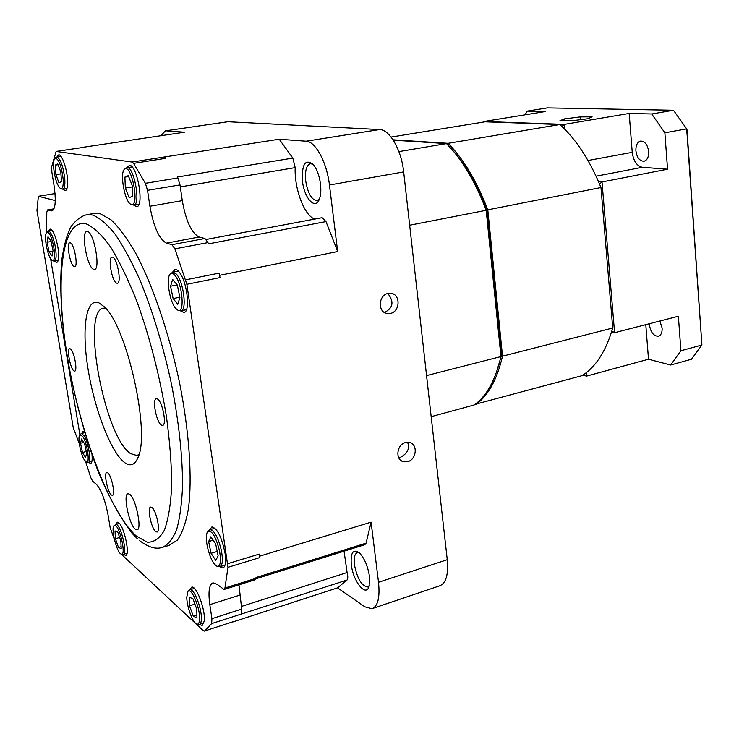 <?xml version="1.0" encoding="UTF-8"?>
<svg xmlns="http://www.w3.org/2000/svg" width="739" height="739" viewBox="0 0 739 739"><rect width="100%" height="100%" fill="white"/><g stroke="black" fill="none" stroke-linecap="round" stroke-linejoin="round"><path stroke-width="1.11" d="M648.676 151.569C648.814 157.028 647.253 160.252 643.983 161.25C639.641 161.13 636.953 157.656 635.891 150.811C635.734 145.343 637.304 142.11 640.611 141.094C644.925 141.223 647.613 144.715 648.676 151.569M659.872 321.022L662.126 328.079C662.292 332.605 661.035 335.33 658.338 336.245C653.71 336.171 650.763 332.495 649.507 325.197L649.47 323.71M651.715 113.972L673.469 110.268L686.947 129.251L701.911 345.021L691.436 359.246L670.642 365.02L680.915 350.739L701.911 345.021L686.688 128.882L664.869 132.789L651.715 113.972L629.175 113.455L632.233 152.336C633.443 161.037 636.824 166.026 642.376 167.31L667.548 169.203L664.869 132.789M586.212 372.761L586.507 376.123L648.5 359.228L670.642 365.02M583.828 374.516L586.507 376.123L582.988 375.079M580.217 116.919L564.254 118.914L559.839 120.854L571.653 120.79L587.93 118.757L592.078 116.827L580.217 116.919L580.457 119.69M673.469 110.268L547.257 107.894L527.119 111.136L525.133 114.813M483.777 122.018L483.879 121.501L545.29 111.543L527.119 111.136M483.879 121.501L564.3 124.392L629.175 113.455M564.42 120.827L564.254 118.914M598.525 181.637L602.008 181.96L667.548 169.203M599.588 183.956L602.008 181.96L614.58 332.698L678.374 316.255L680.915 350.739M561.963 126.387L564.3 124.392L564.725 129.196M645.784 324.652L648.5 359.228M611.91 331.072L614.58 332.698L611.559 331.959M53.605 167.402C54.815 178.459 57.143 185.535 60.58 188.648C62.612 189.166 63.48 186.08 63.184 179.401C61.411 165.481 58.649 158.405 54.917 158.174C53.753 159.412 53.31 162.488 53.605 167.402M60.995 188.768L62.806 189.202C64.45 188.694 65.124 185.443 64.829 179.438C63.295 166.395 60.635 158.913 56.829 157.001L55.203 157.98M125.03 168.88L124.522 169.231C119.441 172.852 124.9 202.384 130.988 204.352L132.392 204.454C139.218 202.976 131.366 165 125.03 168.88M131.653 204.546L134.165 204.952C141.02 203.576 133.722 165.748 126.96 167.725L124.946 168.926M174.829 275.231C173.083 273.208 171.587 272.756 170.339 273.873C165.785 277.347 169.48 301.364 175.586 308.292L177.85 310.204C185.092 314.361 182.515 283.527 174.829 275.231M178.69 310.417L180.953 310.851C187.17 310.879 183.697 281.892 176.482 274.178L172.954 272.164L170.774 273.541M219.492 550.703C215.788 536.514 211.89 530.094 207.788 531.424C206.015 533.826 205.858 538.879 207.336 546.583C209.867 557.261 213.081 563.829 216.98 566.277C220.499 566.619 221.34 561.428 219.492 550.703M217.857 566.425L219.88 566.674C222.605 565.363 223.095 559.903 221.349 550.315C218.116 537.345 214.375 530.454 210.116 529.651L208.056 531.184M199.613 618.035C199.706 606.516 191.068 586.969 187.937 591.385L186.764 597.195C186.773 606.645 192.87 623.042 196.805 624.049C198.671 624.566 199.604 622.561 199.613 618.035M197.525 624.159L199.373 624.372C200.731 623.965 201.396 621.85 201.377 618.016C201.47 607.107 193.766 588.161 189.969 589.768L188.14 591.2M121.113 554.038L121.178 554.065C126.489 556.735 120.087 526.538 115.099 525.411L114.028 525.641C110.665 528.154 116.808 552.846 121.113 554.038M121.63 554.139L123.237 554.361C127.801 554.268 121.085 525.374 116.291 524.422L114.185 525.512M84.292 459.852L86.315 462.06C90.232 464.258 87.424 443.557 82.823 436.564L79.895 434.652C77.373 436.463 80.394 453.746 84.292 459.852M86.703 462.134L88.274 462.392C91.645 462.475 88.523 442.467 84.08 435.733L81.493 433.488L80.052 434.523M46.677 247.519C48.368 254.9 50.261 259.297 52.377 260.71C54.88 260.581 55.24 255.426 53.448 245.246C51.185 235.833 48.922 231.483 46.677 232.203C45.153 234.402 45.153 239.501 46.677 247.519M52.746 260.802L54.409 261.172C56.506 259.842 56.681 254.438 54.954 244.951C52.894 236.194 50.714 231.575 48.404 231.095L46.908 232.046M180.519 310.87L183.891 312.468C190.191 312.468 187.743 284.58 180.39 273.735C178.45 270.714 176.658 269.31 175.023 269.523L172.399 272.34M133.574 205.054L136.632 206.68C144.456 206.781 137.436 165.324 129.574 165.259L126.637 167.799M62.963 189.175L65.263 190.634C66.796 190.265 67.582 187.586 67.628 182.598C67.794 171.254 62.094 153.767 58.64 154.885L56.94 156.982M54.677 261.116L56.755 262.465C58.834 261.43 59.231 256.415 57.938 247.426C55.711 236.12 53.097 229.995 50.095 229.062L48.626 231.058M88.597 462.309L90.583 463.501C91.978 463.02 92.458 460.138 92.024 454.854M123.524 554.278L125.639 555.46C130.304 555.442 124.318 526.805 118.785 522.759L117.261 522.159L115.866 524.321M199.419 624.363L202.117 625.582L204.287 620.982C205.664 610.008 196.315 585.122 191.678 587.163L189.812 589.814M219.705 566.702L222.799 568.014C225.441 566.97 226.199 562.111 225.09 553.437C221.811 537.299 217.432 528.459 211.945 526.907L209.7 529.789M99.026 302.925L104.254 306.787C126.711 325.927 150.525 431.982 138.064 457.349C134.914 465.043 130.415 466.78 124.586 462.559C111.026 452.49 94.647 409.794 88.117 369.463C81.41 329.067 85.798 297.115 99.026 302.925M105.594 308.209L103.728 308.209C80.634 309.78 104.679 437.691 130.627 453.626L136.798 455.473L138.997 454.522M93.641 269.301L94.463 269.402C100.763 269.559 94.075 232.526 87.59 231.547L86.916 231.492C80.662 231.538 87.128 267.703 93.641 269.301M135.255 529.161L137.02 529.835C142.359 529.808 135.865 498.354 129.667 494.28L128.05 493.707C122.776 493.874 129.029 524.579 135.255 529.161M74.002 370.969L74.648 371.135C77.937 371.209 73.909 350.397 70.344 348.891L69.743 348.753C66.482 348.743 70.427 369.26 74.002 370.969M74.159 266.631L74.648 266.696C78.445 266.788 74.214 243.565 70.288 242.835L69.854 242.789C66.085 242.771 70.223 265.652 74.159 266.631M116.688 283.157L117.325 283.24C121.833 283.277 117.289 258.105 112.614 257.19L112.042 257.126C107.571 257.181 112.005 281.938 116.688 283.157M161.444 425.101L162.571 425.378C167.106 425.313 162.423 401.175 157.425 398.958L156.382 398.718C151.883 398.875 156.437 422.597 161.444 425.101M155.707 531.563L156.991 532.034C160.816 531.96 156.372 510.409 151.92 507.481L150.71 507.065C146.904 507.203 151.236 528.394 155.707 531.563M111.386 495.01L112.374 495.379C115.663 495.379 111.561 475.26 107.774 472.812L106.841 472.489C103.58 472.544 107.58 492.35 111.386 495.01M93.881 213.479L100.181 213.737L111.062 219.852C118.933 227.353 127.117 238.401 135.607 253.015C152.603 284.921 168.898 332.43 179.411 382.026C189.313 431.567 192.417 478.068 188.436 508.709C185.914 522.676 182.247 533.124 177.434 540.052L169.055 545.419L163.578 547.017M369.472 576.411L369.13 586.138C366.258 597.814 353.066 581.528 351.311 564.624C350.443 552.569 353.122 548.634 359.339 552.837C364.429 558.157 367.81 566.019 369.472 576.411M359.293 552.79L357.408 552.624C354.674 553.687 353.676 557.696 354.415 564.651C357.168 578.425 361.528 585.861 367.495 586.96L369.269 585.602M320.467 183.808C321.197 190.126 320.828 195.253 319.35 199.188C315.387 210.393 304.32 198.394 302.491 181.406C301.641 164.169 305.225 158.515 313.225 164.437C316.865 168.963 319.276 175.42 320.467 183.808M313.142 164.335L310.445 163.67C306.362 165.185 304.791 171.014 305.743 181.166C307.904 193.452 311.646 199.946 316.966 200.648L319.387 199.105M407.706 461.672C416.445 459.64 418.098 444.49 409.776 442.541L405.471 442.541C396.76 444.49 394.986 459.593 403.226 461.653L407.706 461.672M399.494 457.801C407.438 453.857 410.127 448.675 407.558 442.236M390.395 313.438C400.178 311.729 400.797 294.362 391.088 293.337L388.058 293.438C378.313 295.055 377.555 312.366 387.162 313.53L390.395 313.438M383.966 312.181L385.398 311.987C393.259 307.544 394.053 301.383 387.79 293.503M206.246 239.464L322.149 217.7L325.991 221.589L337.668 251.546L329.446 185.009C326.869 162.368 315.47 141.325 306.14 141.214L279.213 139.218L164.113 157.028L165.675 158.322L133.537 163.365L132.041 162.044L56.127 151.44L51.693 166.728L51.869 172.196L54.002 185.258C56.173 200.611 55.48 209.174 51.924 210.938L47.582 209.922L46.788 212.241L46.575 232.305M164.852 157.121L165.675 158.322M185.812 279.813L219.012 273.153L220.056 277.587L186.865 284.303L174.884 248.858L171.965 244.692L166.423 243.14C159.116 239.122 153.61 226.827 149.915 206.246L147.523 190.339L145.38 183.309L133.537 163.365M219.012 273.153L220.056 277.587M344.06 551.192L347.108 572.513C348.032 576.161 348.004 578.674 347.016 580.041L337.547 587.856L364.863 606.821L371.948 608.696C377.869 606.433 380.058 597.629 378.516 582.286L371.089 522.15L259.481 556.208L259.186 554.111L259.306 557.742L227.982 567.312L186.865 284.303M259.481 556.208L259.306 557.742M121.15 554.056L203.271 630.653L204.306 631.088L233.081 621.721M83.756 147.32L56.266 151.44M55.037 193.572L38.363 196.288L55.268 200.574M38.363 196.288L36.95 210.486L73.253 427.705L79.369 443.936M165.36 130.868L227.88 121.741L165.36 130.868L160.89 135.717M306.14 141.214L379.578 129.556L227.88 121.741M379.578 129.556C389.647 129.51 401.425 149.86 403.67 171.919L329.446 185.009M378.516 582.286L447.252 559.7L403.67 171.919M447.252 559.7C448.564 574.711 445.996 583.431 439.557 585.861L372.696 608.446M83.803 147.19L184.454 132.207L166.118 130.849M337.668 251.546L219.732 275.305M337.547 587.856L233.219 621.841M85.678 461.644L90.74 477.486L92.671 481.228L96.264 484.202C101.234 489.624 105.224 500.211 108.245 515.961L110.176 527.738L114.379 539.405M371.089 522.15L366.091 543.147L364.835 544.689L255.694 578.84M347.016 580.041L211.65 623.596L211.936 618.672L209.821 604.641C208.075 591.736 209.155 584.466 213.044 582.831L217.183 584.346L224 589.5L224.952 588.022L227.982 567.312M204.537 630.986L211.65 623.596M224.952 588.022L255.833 578.36L256.008 577.547L366.091 543.147M279.213 139.218L292.838 158.081L295.194 167.624C294.196 188.722 304.468 215.991 314.786 219.077M145.38 183.309L177.85 177.97L177.323 177.046L292.838 158.081M325.991 221.589L208.444 243.87L207.955 242.604L174.884 248.858M177.85 177.97L180.011 184.907L147.523 190.339M171.965 244.692L204.943 238.512L199.151 237.034C191.512 233.136 185.895 221.007 182.293 200.648L180.011 184.907M204.943 238.512L207.955 242.604M255.833 578.36L254.816 579.847L224.12 589.463M211.936 618.672L241.718 609.075L238.956 584.817M241.718 609.075L241.357 613.97M50.64 258.872L79.877 434.671M84.689 432.223L83.054 431.41L81.733 433.433M52.053 256.017L53.023 250.567L50.991 240.886L48.007 236.757L47.074 242.253L49.088 251.833L52.053 256.017M52.922 251.131L49.088 251.833M51.12 241.533L47.074 242.253M86.629 453.33L84.671 444.019L81.613 438.984L80.523 443.243L82.463 452.462L85.512 457.533L86.629 453.33M86.251 451.511L82.463 452.462M83.719 442.449L80.523 443.243M120.827 540.8L117.713 531.941L115.025 530.935L115.423 538.685L118.499 547.47L121.205 548.587L120.827 540.8M121.113 546.721L118.499 547.47M119.653 537.475L115.423 538.685M192.971 598.812L189.341 597.177L189.507 605.823L193.285 616.16L196.943 617.924L196.796 609.232L192.971 598.812M196.897 615.005L193.285 616.16M194.92 604.123L189.507 605.823M210.901 536.782L208.629 541.558L211.058 553.308L215.788 560.439L218.116 555.774L215.659 543.867L210.901 536.782M217.229 551.46L211.058 553.308M213.202 540.209L208.629 541.558M170.57 286.233L173.111 298.565L177.766 304.283L179.919 297.577L177.351 285.078L172.649 279.453L170.57 286.233L177.194 284.894M179.836 297.18L173.111 298.565M125.353 188.066L129.149 197.636L132.558 196.325L132.133 185.277L128.281 175.633L124.9 177.101L125.353 188.066L132.198 186.93M128.623 176.501L124.9 177.101M58.981 182.847L61.457 181.618L60.829 172.058L57.725 163.79L55.268 165.139L55.905 174.626L58.981 182.847M60.949 173.841L55.905 174.626M58.067 164.705L55.268 165.139M398.894 151.615L446.532 143.597L455.723 153.74C467.704 168.547 478.068 187.355 486.816 210.172L501.458 355.413L500.94 356.577L486.179 210.153C477.274 186.828 466.725 167.614 454.503 152.52L446.532 143.597L393.277 140.17M431.179 416.667L474.152 404.981C484.876 397.582 493.098 384.234 498.825 364.927L500.94 356.577L426.569 375.597M501.458 355.413L496.192 373.056M486.816 210.172L409.665 225.219M391.079 137.066L485.024 121.815L559.829 124.531L448.13 143.329L393.046 139.81M475.057 404.344L582.147 375.624C595.81 366.932 606.008 351.062 612.723 328.005L502.511 356.18L487.786 209.83L600.973 187.54L612.723 328.005M502.511 356.18C496.95 379.901 487.999 396.03 475.667 404.575M559.829 124.531C576.143 139.283 589.861 160.289 600.973 187.54M448.13 143.329C463.547 159.024 476.766 181.194 487.786 209.83M587.995 160.52L632.233 152.336M596.087 176.187L642.376 167.31M86.371 223.945C61.032 217.478 54.769 282.15 67.415 357.103C79.84 432.084 109.529 512.303 136.364 536.089L147.19 542.158C153.897 542.528 159.606 538.574 164.326 530.306C168.307 519.508 170.764 504.691 171.697 485.874C171.633 465.043 169.868 441.82 166.377 416.196C159.689 375.781 149.897 337.621 137.011 301.715C128.346 279.859 119.542 261.634 110.619 247.038C101.88 234.919 93.798 227.224 86.371 223.945M86.583 214.735L92.689 215.031C99.645 217.811 107.183 224.277 115.293 234.411C123.598 246.641 131.921 262.086 140.253 280.765C152.779 311.488 163.171 345.87 171.448 383.901C178.838 421.849 182.551 455.723 182.57 485.532C181.868 503.582 179.854 518.372 176.538 529.918C172.556 539.396 167.661 545.271 161.832 547.525C155.652 549.465 148.169 547.119 139.385 540.486M132.041 162.044L164.113 157.028M227.824 563.654L259.186 554.111M241.339 606.479L347.108 572.513M295.194 167.624L180.298 186.902M209.821 604.641L239.695 595.172M166.423 243.14L199.151 237.034M149.915 206.246L182.293 200.648M51.148 210.883L52.709 210.615M53.956 208.897L47.767 209.931M66.953 188.528L62.806 189.202M138.987 204.149L133.824 205.036M178.358 271.102L172.954 272.164M215.021 528.219L210.116 529.651M194.375 588.401L189.969 589.768M127.034 553.262L123.358 554.324M91.904 461.459L88.366 462.365M58.224 260.461L54.409 261.172M94.5 213.377L87.082 214.652C81.623 215.834 76.376 219.668 71.332 226.134C66.898 234.494 63.665 246.198 61.623 261.264C59.748 285.577 61.032 313.807 65.494 345.954C72.367 390.109 83.184 431.752 97.945 470.872C107.996 495.444 119.432 516.33 132.253 533.512L137.556 538.907M137.426 455.316L136.798 455.473M385.564 313.068L387.162 313.53M401.416 460.794L403.226 461.653M204.407 631.06L233.515 621.573M56.127 151.44L84.2 147.255M47.582 209.922L53.984 208.841M52.183 230.429L48.404 231.095M84.828 432.675L81.493 433.488M119.367 523.341L115.69 524.367M203.992 622.885L199.595 624.298M225.044 565.104L220.139 566.601M186.477 309.678L181.11 310.814M132.069 166.912L126.96 167.725M60.958 156.372L56.829 157.001M499.444 363.292L498.825 364.927M455.723 153.74L454.503 152.52"/></g></svg>
